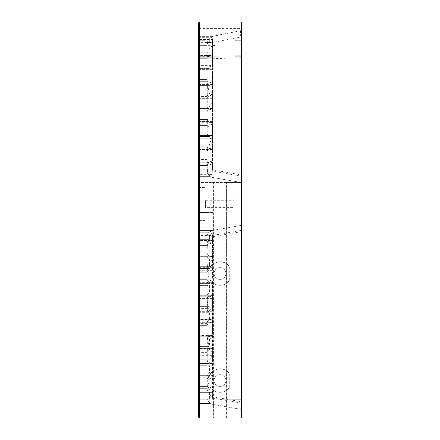 <?xml version="1.0" encoding="UTF-8"?>
<svg xmlns="http://www.w3.org/2000/svg" width="440" height="440" viewBox="0 0 440 440"><rect width="100%" height="100%" fill="white"/><g stroke="black" fill="none" stroke-linecap="round" stroke-linejoin="round"><path stroke-width="0.33" stroke-dasharray="2.2 1.65" d="M205.871 207.587L205.447 207.587L205.447 200.305L205.018 200.305L205.018 187.462L205.018 200.305L205.447 200.305L205.447 207.587L205.018 207.587L205.018 225.885L205.018 220.429L199.452 220.429L199.452 225.885L199.452 182.006L199.452 220.429L198.594 220.429L198.594 226.743L198.594 187.462L198.594 220.429L205.018 220.429L205.447 200.305L205.447 207.587L205.871 207.587L205.871 203.946L205.871 207.587L205.871 203.946L205.871 207.587L234.13 207.587L234.13 196.988L234.13 207.587M198.594 187.462L198.594 181.148L198.594 187.462L199.452 187.462L198.594 187.462M198.594 28.424L198.594 22.858L199.452 22L199.452 40.727L198.594 39.875L198.594 28.424L241.406 28.424L241.406 40.727L234.982 40.727L234.982 56.782L241.406 56.782L241.406 40.727L234.982 40.727L234.982 56.782L241.406 56.782L241.406 182.54L199.452 182.54L199.452 212.509L198.594 211.651L198.594 39.875L199.452 40.727L199.452 182.54L198.594 183.398L199.452 182.54L213.576 182.54L213.576 418L213.576 212.509L199.452 212.509L199.452 418L241.406 418L241.406 182.54L212.465 177.436A6.424 6.424 0 0 1 207.157 171.111L207.157 165.484L198.594 165.484L198.594 161.777L198.594 176.611L198.594 161.777L198.594 176.611L198.594 165.484L208.065 165.484L208.065 171.111A5.511 5.511 0 0 0 208.362 172.904A5.572 2.783 0 0 0 208.323 174.801L210.254 176.611L198.594 176.611L210.254 176.611L207.411 172.904L198.594 172.904L208.362 172.904M199.452 418L198.594 417.142L198.594 211.651L199.452 212.509L213.576 212.509M198.594 124.19L212.465 124.19L212.465 149.028L210.161 148.434C208.23 149.116 207.229 150.068 207.157 151.288L207.157 152.141L207.157 151.074L209.077 148.434L212.465 149.441L212.465 108.867L209.077 109.874L207.157 107.228L207.157 106.167L207.157 109.021C207.229 107.8 208.23 106.849 210.149 106.167A30.888 6.424 -90 0 1 212.465 101.871L212.465 108.455L211.998 108.389C208.972 108.906 207.361 109.995 207.157 111.661L207.157 119.515L207.157 108.389L207.157 110.198L208.065 112.096L208.065 119.515L207.157 121.413L207.157 123.222L207.157 108.389L207.157 123.222L207.157 119.515L207.157 121.105L207.977 123.222L212.465 121.545L212.465 124.19L208.505 125.444A30.888 6.424 -90 0 0 207.62 132.858L198.594 132.858L198.594 136.565L198.594 121.737L198.594 136.565L198.594 125.444L198.594 132.858L207.157 132.858L207.157 124.383L209.077 121.737L212.465 122.743L198.594 122.743M198.594 108.867L212.465 108.867L212.465 82.17L209.077 83.177L207.157 80.537L207.157 68.349L207.157 72.055L207.157 70.994L209.077 68.349L212.465 69.355L212.465 55.479L209.077 56.485L207.157 53.84L207.157 52.778L207.157 56.485L207.157 54.021L207.658 52.778C208.06 49.61 209.66 47.355 212.465 46.002L212.465 98.313C209.787 97.911 208.071 96.822 207.328 95.046L207.157 109.874L207.157 95.046L207.157 106.167L198.594 106.167L198.594 109.874L198.594 95.046L198.594 109.874L198.594 95.046L198.594 109.874L198.594 106.167L207.157 106.167L207.157 97.686L209.077 95.046L212.465 96.052L198.594 96.052M198.594 37.312L198.594 43.137L198.594 37.312L211.844 37.312A5.511 5.511 0 0 0 209.028 39.43A6.336 3.168 0 0 0 207.273 41.333A6.336 3.168 0 0 0 207.251 41.47L207.163 43.137L198.594 43.137M209.556 258.918L198.594 258.918L198.594 255.206L198.594 270.039L198.594 255.206L198.594 270.039L198.594 255.206L198.594 270.039L198.594 255.206L198.594 270.039L198.594 255.206L198.594 258.918L207.157 258.918L207.157 270.039L198.594 270.039L207.157 270.039L207.157 267.531L207.576 266.332L198.594 266.332L207.157 266.332L207.157 258.918L198.594 258.918L208.417 258.918L207.157 256.344L207.157 255.206L207.157 258.918L207.157 255.206L198.594 255.206L207.157 255.206L207.157 256.025C207.202 257.197 208.005 258.159 209.556 258.918L209.556 266.332C208.005 267.086 207.202 268.048 207.157 269.22L207.157 266.332L198.594 266.332L209.556 266.332M198.594 233.063L198.594 243.342L198.594 230.456L198.594 243.342L198.594 230.456L198.594 243.342L198.594 230.456L198.594 243.342L198.594 230.456L198.594 243.342L198.594 232.221L198.594 243.342L198.594 233.063L212.042 233.063A4.021 4.021 0 0 0 209.556 236.781L212.465 236.781A6.424 1.1 80 0 1 212.042 233.063A6.424 1.1 80 0 1 212.465 230.456L209.055 232.221A6.424 6.424 0 0 0 207.157 236.781L207.157 243.342L207.157 236.781A6.424 6.424 0 0 1 209.055 232.221L212.465 230.456L209.055 232.221A6.424 6.424 0 0 0 207.157 236.781L207.157 243.342L207.157 236.781A6.424 6.424 0 0 1 209.055 232.221L212.465 230.456L209.055 232.221A6.424 6.424 0 0 0 207.157 236.781L207.157 243.342L207.157 236.781A6.424 6.424 0 0 1 209.055 232.221L212.465 230.456L209.055 232.221A6.424 6.424 0 0 0 207.157 236.781L207.157 243.342L207.157 236.781A6.424 6.424 0 0 1 209.055 232.221L212.465 230.456A6.424 0.896 80 0 0 212.465 235.466L212.465 270.743C210.463 270.474 208.956 269.742 207.939 268.554L207.157 270.171L207.157 272.261L207.157 268.554L207.157 283.388C207.405 281.6 209.176 280.495 212.465 280.055L212.465 311.311C210.128 310.981 208.5 310.074 207.576 308.594L207.157 309.798L207.157 319.721L198.594 319.721L198.594 308.594L198.594 323.428L198.594 308.594L198.594 323.428L198.594 308.594L198.594 323.428L198.594 308.594L198.594 323.428L198.594 308.594L198.594 319.721L212.13 319.721A30.888 6.424 -90 0 1 212.465 319.391L198.594 319.391M198.594 377.8L198.594 389.076L198.594 377.8L212.465 377.8L208.532 379.038A30.888 6.424 -90 0 0 207.636 386.452L198.594 386.452L198.594 390.165L198.594 375.331L198.594 390.165L198.594 375.331L198.594 390.165L198.594 375.331L198.594 390.165L198.594 375.331L198.594 390.165L198.594 375.331L198.594 390.165L198.594 386.452L207.157 386.452L207.157 390.165L207.157 386.452L198.594 386.452L207.157 386.452L207.157 379.038L207.157 386.452L207.157 379.038L198.594 379.038L208.532 379.038M209.556 392.387L209.556 398.013A4.021 4.021 0 0 0 209.979 399.8A4.983 2.492 0 0 0 209.181 402.694L210.26 403.507L207.411 399.8A6.424 6.424 0 0 1 207.157 398.013L207.157 389.499C207.202 390.671 208.005 391.633 209.556 392.387L198.594 392.387L198.594 403.507L198.594 388.68L198.594 403.507L198.594 388.68L198.594 403.507L198.594 388.68L198.594 403.507L198.594 388.68L198.594 403.507L198.594 388.68L198.594 403.507L198.594 388.68L198.594 392.387L207.157 392.387L207.157 398.013A6.424 6.424 0 0 0 207.411 399.8L210.21 399.8A3.812 3.812 0 0 1 209.924 396.913A30.888 6.424 -90 0 1 211.992 392.387C209.259 391.815 207.658 390.583 207.196 388.68L207.157 392.387L198.594 392.387L211.992 392.387M209.077 68.349L198.594 68.349L198.594 83.177L198.594 68.349L198.594 83.177L198.594 68.349L207.157 68.349M198.594 119.515L207.157 119.515L198.594 119.515L198.594 123.222L198.594 108.389L198.594 123.222L198.594 108.389L198.594 123.222L198.594 119.515L208.065 119.515M207.157 256.69L198.594 256.69L207.157 256.69L198.594 256.69L207.157 256.69L207.157 241.863L207.157 256.69L207.157 245.57L207.157 256.69L207.157 252.984L207.157 256.69L207.157 252.984L198.594 252.984L198.594 241.863L198.594 256.69L198.594 241.863L198.594 256.69L198.594 241.863L198.594 256.69L198.594 241.863L198.594 256.69L198.594 245.57L198.594 252.984L207.157 252.984L207.157 245.57L198.594 245.57L198.594 241.863L198.594 245.57L207.157 245.57L207.157 256.69L207.157 252.984L198.594 252.984L207.157 252.984L207.157 245.493C207.389 243.584 209.099 242.374 212.284 241.863L198.594 241.863L207.157 241.863L207.157 245.57L198.594 245.57L207.157 245.57L207.157 241.863L198.594 241.863L207.157 241.863L207.157 245.57L198.594 245.57L207.35 245.57A30.888 6.424 -90 0 0 207.157 252.984L207.157 245.57L207.157 252.984L198.594 252.984L207.157 252.984L207.157 256.69L198.594 256.69L212.284 256.69C209.099 256.173 207.389 254.964 207.157 253.061L207.157 252.984C207.251 254.595 208.307 255.833 210.331 256.69L212.284 256.69M198.594 311.311L212.465 311.311L212.465 351.885C209.803 351.483 208.093 350.4 207.334 348.639L207.157 363.468L207.157 352.27C207.389 350.361 209.099 349.151 212.284 348.639L212.284 336.776C209.099 336.259 207.389 335.049 207.157 333.141L207.157 325.573C207.389 323.67 209.099 322.459 212.284 321.943L212.284 310.079C209.099 309.562 207.389 308.352 207.157 306.449L207.157 298.881C207.389 296.973 209.099 295.763 212.284 295.251L212.284 283.388C209.099 282.87 207.389 281.661 207.157 279.752L198.594 279.675L198.594 268.554L198.594 283.388L198.594 268.554L198.594 283.388L198.594 268.554L198.594 283.388L198.594 268.554L198.594 283.388L198.594 268.554L198.594 283.388L198.594 268.554L198.594 279.675L207.157 279.675L198.594 279.675L207.157 279.675L198.594 279.675L207.157 279.675L207.157 283.388L198.594 283.388L207.157 283.388L198.594 283.388L207.157 283.388L207.157 279.675L198.594 279.675L207.157 279.675L207.157 272.261L198.594 272.261L207.157 272.261L198.594 272.261L207.157 272.261L198.594 272.261L207.157 272.261L207.157 279.675L198.594 279.675L207.157 279.675L207.157 283.388L207.157 268.554L198.594 268.554L207.157 268.554L207.157 272.261L198.594 272.261L207.157 272.261L207.157 279.675L207.157 268.554L198.594 268.554L207.939 268.554M198.594 295.251L207.157 295.251L198.594 295.251L207.157 295.251L198.594 295.251L207.157 295.251L207.334 306.372A30.888 6.424 -90 0 1 207.917 298.958L207.157 296.918L207.157 295.251L207.157 310.079L207.157 295.251L207.157 310.079L207.157 306.372L198.594 306.372L198.594 310.079L198.594 295.251L198.594 310.079L198.594 295.251L198.594 310.079L198.594 295.251L198.594 310.079L198.594 295.251L198.594 307.934L198.594 306.372L207.157 306.372L207.157 298.958L198.594 298.958L207.157 298.958L207.157 306.372L198.594 306.372L207.157 306.372L207.157 310.079L207.157 298.958L198.594 298.958L207.157 298.958L207.157 295.251L207.157 298.958L207.157 295.251L198.594 295.251L212.284 295.251M198.594 282.7L212.465 282.7C209.506 283.069 207.752 284.036 207.207 285.61A30.888 6.424 -90 0 0 207.157 289.388L207.157 281.902L207.157 296.731L207.157 281.902L207.157 296.731L207.157 281.902L207.157 296.731L207.157 281.902L207.157 293.024L198.594 293.024L198.594 296.731L198.594 281.902L198.594 296.731L198.594 281.902L198.594 296.731L198.594 281.902L198.594 296.731L198.594 281.902L198.594 296.731L198.594 293.024L207.157 293.024L207.157 285.61L198.594 285.61L207.157 285.61L207.157 281.902L207.157 296.731L207.157 293.024L198.594 293.024L207.157 293.024L207.157 285.61L198.594 285.61L209.556 285.61L209.556 293.024C208.005 293.777 207.202 294.745 207.157 295.916L207.157 296.731L198.594 296.731L207.157 296.731L207.157 293.024L207.157 296.731L198.594 296.731L207.157 296.731L207.157 293.024L198.594 293.024L209.556 293.024M198.594 338.179L212.465 338.179L209.27 338.998L198.594 338.998L207.157 338.998L198.594 338.998L207.157 338.998L198.594 338.998L207.157 338.998L207.157 335.291L207.157 350.119L207.157 335.291L207.157 350.119L207.157 335.291L207.157 350.119L207.157 335.291L207.157 350.119L207.157 346.412L198.594 346.412L198.594 335.291L198.594 350.119L198.594 335.291L198.594 350.119L198.594 335.291L198.594 350.119L198.594 335.291L198.594 350.119L198.594 335.291L198.594 350.119L198.594 335.291L198.594 346.412L207.157 346.412L207.157 338.998L198.594 338.998L209.556 338.998L209.556 346.412C208.005 347.166 207.202 348.134 207.157 349.305L207.157 346.412L198.594 346.412L209.556 346.412M209.924 396.913A6.424 1.337 0 0 1 212.465 396.693A6.424 1.348 100 0 0 212.465 404.333A6.424 1.1 100 0 1 212.465 398.013L212.284 390.165C209.099 389.648 207.389 388.438 207.157 386.529L207.157 375.331L207.157 379.038L212.465 371.498L212.284 363.468C209.099 362.951 207.389 361.741 207.157 359.838L207.157 348.639L207.157 363.468L207.157 348.639L207.157 359.761L198.594 359.761L198.594 348.639L198.594 363.468L198.594 348.639L198.594 363.468L198.594 348.639L198.594 363.468L198.594 348.639L198.594 363.468L198.594 348.639L198.594 359.761L210.21 359.761A30.888 6.424 -90 0 1 212.465 355.647L198.594 355.647M198.594 351.885L212.465 351.885L212.465 362.027L212.157 361.983C209.044 362.472 207.378 363.572 207.157 365.277L207.157 365.695L198.594 365.695L198.594 361.983L198.594 376.816L198.594 361.983L198.594 376.816L198.594 361.983L198.594 376.816L198.594 361.983L198.594 376.816L198.594 361.983L198.594 376.816L198.594 361.983L198.594 376.816L198.594 361.983L198.594 376.816L198.594 365.695L207.157 365.695L207.157 373.109L198.594 373.109L207.157 373.109L207.157 361.983L207.157 365.695L198.594 365.695L207.157 365.695L207.157 361.983L198.594 361.983L207.157 361.983L207.157 365.695L198.594 365.695L207.157 365.695L207.157 373.109L207.157 365.695L207.157 373.109L198.594 373.109L207.157 373.109L207.157 376.816L198.594 376.816L207.157 376.816L207.157 373.109L207.157 374.677L207.999 376.816L198.594 376.816L207.157 376.816L207.157 373.109L198.594 373.109L207.157 373.109L207.157 376.816L207.157 373.109L198.594 373.109L207.157 373.109L207.157 365.695L207.157 373.109L207.157 365.695L198.594 365.695L207.157 365.695L207.157 361.983L207.157 365.695L198.594 365.695L209.556 365.695L209.556 373.109C208.005 373.863 207.202 374.825 207.157 375.997L207.157 376.816L198.594 376.816L207.157 376.816L207.157 373.109L207.157 376.816L207.157 373.109L198.594 373.109L209.556 373.109M198.594 84.562L212.465 84.562L209.226 85.404A30.888 6.424 -90 0 0 207.999 92.818L198.594 92.818L207.157 92.818L207.157 96.525L207.157 85.404L207.157 92.818L198.594 92.818L198.594 96.525L198.594 81.697L198.594 96.525L198.594 92.818L207.191 92.818A30.888 6.424 -90 0 1 207.548 85.404L207.157 81.697L198.594 81.697L207.157 81.697L207.157 85.404L198.594 85.404L207.548 85.404M198.594 322.327L212.465 322.327C209.176 322.762 207.405 323.873 207.157 325.65L207.157 336.776L207.157 333.064L198.594 333.064L198.594 336.776L198.594 321.943L198.594 336.776L198.594 321.943L198.594 336.776L198.594 321.943L198.594 336.776L198.594 321.943L198.594 336.776L198.594 321.943L198.594 333.064L207.157 333.064L207.157 325.65L198.594 325.65L207.157 325.65L207.157 333.064L198.594 333.064L207.157 333.064L207.157 336.776L207.157 325.65L198.594 325.65L207.157 325.65L207.157 321.943L207.157 325.65L207.157 321.943L198.594 321.943L212.284 321.943M198.594 135.559L212.465 135.559L209.077 136.565L207.157 133.925L207.157 132.286A30.888 6.424 -90 0 1 207.317 125.444L207.157 121.737L198.594 121.737L198.594 125.444L198.594 121.737L209.077 121.737M198.594 68.712L198.594 83.177L198.594 68.712L212.465 68.712C209.176 69.146 207.405 70.257 207.157 72.034L207.157 58.707L207.157 66.127L198.594 66.127L198.594 55L198.594 69.834L198.594 55L198.594 69.834L198.594 66.127L208.065 66.127L207.157 68.024L207.157 69.834L198.594 69.834L207.157 69.834L207.157 66.127L198.594 66.127L211.976 66.127A30.888 6.424 -90 0 1 212.465 65.615L198.594 65.615M198.594 149.028L212.465 149.028L212.465 169.796A6.424 1.348 100 0 0 211.849 174.658A6.424 1.348 100 0 0 212.465 177.436A6.424 1.1 100 0 1 212.465 171.111L212.465 162.256L209.077 163.262L207.157 160.617L207.157 148.434L207.157 163.262L207.157 148.434L207.157 152.141L198.594 152.141L198.594 148.434L198.594 163.262L198.594 148.434L198.594 163.262L198.594 148.434L198.594 152.141L207.157 152.141L207.157 161.678L207.603 163.262C208.538 162.124 210.161 161.43 212.465 161.172L198.594 161.172M207.658 52.778L198.594 52.778L198.594 56.485L198.594 41.657L198.594 56.485L198.594 41.657L198.594 52.778L207.157 52.778L207.157 44.297L207.917 42.548A6.243 3.119 180 0 1 209.165 41.657A5.643 2.822 180 0 0 211.635 42.548L198.594 42.663M207.191 135.086L207.157 149.913L198.594 149.913L198.594 135.086L198.594 149.913L198.594 135.086L198.594 149.913L207.157 149.913L207.157 148.649L209.143 146.207A30.888 6.424 -90 0 1 211.849 138.793C209.176 138.193 207.625 136.956 207.191 135.086L198.594 135.086L207.157 135.086L207.157 149.913L207.157 146.207L198.594 146.207L209.143 146.207M198.594 57.64L199.452 56.782L205.018 56.782L205.018 40.727L199.452 40.727L205.018 40.727L205.018 56.782L199.452 56.782L198.594 57.64M199.452 22L241.406 22L241.406 28.424M205.871 203.946L205.871 200.305L205.871 203.946M205.871 200.305L234.13 200.305M205.018 187.462L205.018 182.006L205.018 187.462L199.452 187.462L205.018 187.462M241.406 203.946L241.406 210.903L241.406 203.946M198.594 121.737L207.157 121.737L207.157 125.444L207.157 121.737L207.157 125.444L198.594 125.444L208.505 125.444M209.077 136.565L198.594 136.565L207.157 136.565L207.157 132.858L207.157 136.565L198.594 136.565M209.077 95.046L207.157 95.046M207.157 98.753L198.594 98.753L207.157 98.753M209.077 109.874L198.594 109.874M209.028 39.43L198.594 39.43M211.635 42.548L212.465 42.548A6.424 1.089 77.6 0 1 211.844 37.312A6.424 1.089 77.6 0 1 212.196 36.273A6.424 1.089 77.6 0 1 212.24 36.267A6.424 1.089 77.6 0 1 212.465 36.377L198.594 36.377M198.594 169.796L212.465 169.796L241.406 174.9L241.406 30.564L212.465 36.377L212.465 39.496L198.594 39.496M207.163 43.137C207.312 41.288 209.077 40.073 212.465 39.496L212.465 44.677C210.815 43.879 209.946 42.873 209.858 41.657L209.165 41.657M207.62 132.858C208.56 134.299 210.177 135.179 212.465 135.504L198.594 135.504M207.576 266.332A30.888 6.424 -90 0 1 208.417 258.918M209.556 319.721L198.594 319.721L207.157 319.721L198.594 319.721L207.157 319.721L198.594 319.721L207.157 319.721L198.594 319.721L207.157 319.721L207.157 308.594L207.157 323.428L207.157 309.414C207.202 310.585 208.005 311.548 209.556 312.307L209.556 319.721C208.005 320.474 207.202 321.437 207.157 322.608L207.157 323.01C207.372 321.31 209.033 320.216 212.13 319.721M207.157 323.428L198.594 323.428M198.594 312.307L209.556 312.307M207.576 308.594L198.594 308.594M207.999 376.816L212.465 375.161L212.465 389.076L198.594 389.076M207.636 386.452C208.582 387.882 210.188 388.757 212.465 389.076L212.465 396.693L241.406 401.797L241.406 409.437L212.465 404.333A6.424 6.424 0 0 1 209.281 402.782A4.912 2.458 0 0 1 210.21 399.8M207.196 388.68L198.594 388.68L207.157 388.68L207.157 392.387L198.594 392.387L207.157 392.387L207.157 388.68L198.594 388.68L207.157 388.68L207.157 398.013L207.157 392.387L198.594 392.387L207.157 392.387L207.157 388.68L207.157 398.013A6.424 6.424 0 0 0 207.411 399.8L209.979 399.8M207.157 388.68L198.594 388.68L207.157 388.68L198.594 388.68L207.157 388.68L207.157 392.387L198.594 392.387L207.157 392.387L198.594 392.387L207.157 392.387L198.594 392.387L207.157 392.387L198.594 392.387L207.157 392.387L207.157 388.68L207.157 398.013A6.424 6.424 0 0 0 207.411 399.8L198.594 399.8L207.411 399.8L198.594 399.8L207.411 399.8L198.594 399.8L207.411 399.8L198.594 399.8L207.411 399.8L198.594 399.8L207.411 399.8L198.594 399.8L207.411 399.8L210.26 403.507L207.411 399.8A6.424 6.424 0 0 1 207.157 398.013A6.424 6.424 0 0 0 207.411 399.8A6.424 6.424 0 0 1 207.157 398.013L207.157 392.387L207.157 398.013A6.424 6.424 0 0 0 207.411 399.8L210.26 403.507L207.411 399.8A6.424 6.424 0 0 1 207.157 398.013L207.157 392.387L207.157 398.013A6.424 6.424 0 0 0 207.411 399.8L210.26 403.507L207.411 399.8A6.424 6.424 0 0 1 207.157 398.013A6.424 6.424 0 0 0 207.411 399.8A6.424 6.424 0 0 1 207.157 398.013A6.424 6.424 0 0 0 207.411 399.8L210.26 403.507L207.411 399.8L210.26 403.507L209.281 402.782M210.26 403.507L198.594 403.507L210.26 403.507M207.157 83.177L209.077 83.177M207.157 72.034L207.157 79.47L198.594 79.47L207.157 79.47L198.594 79.47L207.157 79.47L207.157 80.537L208.5 83.177L198.594 83.177M207.157 72.055L198.594 72.055L207.157 72.055M207.157 132.858L198.594 132.858L207.157 132.858L207.157 136.565L207.157 132.858L198.594 132.858L207.157 132.858L207.157 125.444L207.157 132.858L207.157 125.444L198.594 125.444L207.317 125.444M198.594 163.818L212.465 163.818L207.983 165.484L198.594 165.484L207.157 165.484L198.594 165.484L207.157 165.484L207.157 168.542A30.888 6.424 -90 0 1 207.191 165.484L207.157 171.111A6.424 6.424 0 0 0 207.411 172.904A6.424 6.424 0 0 1 207.157 171.111A6.424 6.424 0 0 0 207.411 172.904L210.254 176.611L207.411 172.904A6.424 6.424 0 0 1 207.157 171.111L207.157 161.777L207.157 163.587L208.065 165.484M207.157 161.777L198.594 161.777M198.594 112.096L208.065 112.096M207.157 108.389L198.594 108.389L207.157 108.389M207.157 123.222L198.594 123.222L207.157 123.222M209.556 236.781L209.556 239.635C208.005 240.394 207.202 241.357 207.157 242.528L207.157 236.781A6.424 6.424 0 0 1 209.055 232.221L198.594 232.221L209.055 232.221A6.424 6.424 0 0 0 207.157 236.781L207.157 239.635L198.594 239.635L207.157 239.635L198.594 239.635L207.157 239.635L198.594 239.635L207.157 239.635L198.594 239.635L207.157 239.635L207.202 243.342C207.752 241.769 209.501 240.796 212.465 240.427L198.594 240.427M212.465 230.456L198.594 230.456L212.465 230.456L198.594 230.456L212.465 230.456L198.594 230.456L212.465 230.456L198.594 230.456L212.465 230.456L198.594 230.456L212.465 230.456L198.594 230.456L212.465 230.456L241.406 225.352L212.465 230.456M198.594 266.332L207.157 266.332L198.594 266.332L207.157 266.332L207.157 270.039L207.157 255.206L207.157 270.039L207.157 255.206L207.157 258.918L198.594 258.918L207.157 258.918L207.157 255.206L207.157 266.332L207.157 258.918L198.594 258.918L207.157 258.918L207.157 255.206L198.594 255.206L207.157 255.206L207.157 266.332L198.594 266.332L207.157 266.332L207.157 270.039L207.157 258.918L207.157 266.332L198.594 266.332L207.157 266.332L207.157 270.039L198.594 270.039L207.157 270.039L207.157 266.332L198.594 266.332L209.303 266.332L212.465 267.361L198.594 267.361M198.594 310.062L212.465 310.062L212.465 295.268L198.594 295.268M212.284 310.079L198.594 310.079M207.157 285.61L198.594 285.61L207.157 285.61L198.594 285.61L207.157 285.61L198.594 285.61L207.157 285.61L198.594 285.61L207.157 285.61L207.157 281.902L198.594 281.902L207.157 281.902L207.157 282.722C207.202 283.894 208.005 284.856 209.556 285.61M209.27 338.998A30.888 6.424 -90 0 0 208.021 346.412L198.594 346.412L207.157 346.412L198.594 346.412L207.157 346.412L207.157 350.119L198.594 350.119L207.157 350.119L198.594 350.119L207.157 350.119L198.594 350.119L207.157 350.119L207.196 346.412A30.888 6.424 -90 0 1 207.565 338.998L207.157 336.111C207.202 337.282 208.005 338.245 209.556 338.998M207.157 335.291L198.594 335.291M207.157 352.347L198.594 352.347L207.157 352.347M198.594 359.761L207.157 359.761L198.594 359.761L207.157 359.761L198.594 359.761L207.157 359.761L207.157 363.468L198.594 363.468L207.157 363.468L198.594 363.468L207.157 363.468L207.157 362.637C207.235 361.4 208.252 360.443 210.21 359.761M212.284 348.639L207.334 348.639M207.157 390.165L198.594 390.165L207.157 390.165L198.594 390.165L207.157 390.165L198.594 390.165L207.157 390.165L207.157 375.331L207.157 386.062A30.888 6.424 -90 0 1 207.323 379.038L207.157 390.165L207.157 375.331L207.157 390.165L207.157 386.452L207.157 390.165L198.594 390.165L212.284 390.165M207.157 375.331L198.594 375.331L207.157 375.331L198.594 375.331L207.157 375.331L198.594 375.331L207.157 375.331L207.157 379.038L207.157 375.331L198.594 375.331L209.44 375.331L198.594 375.353M207.157 386.452L198.594 386.452L207.157 386.452L198.594 386.452L207.157 386.452L198.594 386.452L207.157 386.452L198.594 386.452L207.157 386.452L198.594 386.452L207.157 386.452L198.594 386.452L207.157 386.452L207.157 379.038L198.594 379.038L207.323 379.038M209.226 85.404L198.594 85.404L207.157 85.404L207.157 81.697L207.157 83.501L208.065 85.404L208.065 92.818L207.157 94.721L207.157 96.525L207.191 92.818M207.157 96.525L198.594 96.525L207.157 96.525M208.989 376.37L209.44 375.331M209.435 375.353A11.776 11.776 0 0 0 212.465 389.587L212.465 390.143L198.594 390.143M212.284 336.776L198.594 336.776L212.465 336.754L212.465 321.965L198.594 321.965M198.594 321.943L207.157 321.943L198.594 321.943L207.157 321.943L198.594 321.943L207.157 321.943L207.157 336.776L207.157 321.943L207.157 336.776L198.594 336.776L207.157 336.776L207.157 333.064L198.594 333.064L207.157 333.064L198.594 333.064L207.157 333.064L207.157 336.776L198.594 336.776L208.527 336.776L212.465 335.533L198.594 335.533M198.594 336.776L207.157 336.776L198.594 336.776L207.157 336.776L207.157 325.65L198.594 325.65L207.157 325.65L198.594 325.65L207.157 325.65L198.594 325.65L207.157 325.65L198.594 325.65L207.157 325.65L207.157 334.103L208.527 336.776M198.594 298.551L212.465 298.551L210.342 298.958L198.594 298.958L207.157 298.958L198.594 298.958L207.157 298.958L207.157 306.372L207.157 298.958L198.594 298.958L207.917 298.958M210.342 298.958A30.888 6.424 -90 0 0 208.56 306.372L198.594 306.372L207.157 306.372L198.594 306.372L207.157 306.372L207.157 310.079L207.157 306.372L198.594 306.372L207.334 306.372M212.284 241.863L198.594 241.879M208.874 269.665L209.325 268.554L198.594 268.554L207.157 268.554L207.157 272.261L207.157 268.554L207.157 272.261L212.465 264.468L212.465 236.781L241.406 231.677L241.406 403.111L212.465 398.013L209.556 398.013M207.157 125.444L198.594 125.444L207.157 125.444M198.594 172.904L207.411 172.904L210.254 176.611L207.411 172.904L198.594 172.904L207.752 172.904A6.397 3.201 0 0 0 211.849 174.658L198.594 174.658M198.594 106.167L210.149 106.167M198.594 57.728L212.465 57.728C209.946 57.25 208.373 56.342 207.746 55L207.157 56.359L207.157 58.707L198.594 58.707L208.065 58.707L208.065 66.127M198.594 58.707L207.157 58.707L207.157 55L207.157 56.81L208.065 58.707M207.157 55L207.746 55M198.594 258.968L212.465 258.968A30.888 6.424 -90 0 0 209.303 266.332M207.157 363.468L212.284 363.468M198.594 243.073L212.465 243.073C209.831 243.381 208.126 244.211 207.35 245.57M210.331 256.69L212.465 256.278L198.594 256.278M207.999 92.818L212.465 94.936L198.594 94.936M198.594 82.17L212.465 82.17L212.465 69.355L198.594 69.355M198.594 98.313L212.465 98.313L212.465 101.871L198.594 101.871M207.328 95.046L198.594 95.046M207.603 163.262L209.077 163.262M207.157 159.555L198.594 159.555L207.157 159.555M210.161 148.434L209.077 148.434M208.5 83.177L212.465 81.917L198.594 81.917M209.858 41.657C208.065 42.438 207.163 43.428 207.157 44.638L207.157 45.364L198.594 45.364L214.819 45.364L212.465 44.677M209.077 56.485L207.157 56.485M240.851 36.982L241.406 36.889L241.406 30.564L240.851 30.657A6.424 1.1 -100 0 0 240.851 36.982L212.465 42.548L212.465 55.479L198.594 55.479M207.983 165.484A30.888 6.424 -90 0 0 207.499 170.681A6.094 6.094 0 0 0 207.752 172.904M198.594 270.743L212.465 270.743L212.465 280.055L198.594 280.055M208.021 346.412L212.465 348.502L198.594 348.502M198.594 362.027L212.465 362.027L212.465 375.161L198.594 375.161M212.157 361.983L198.594 361.983L207.157 361.983L207.157 362.802C207.202 363.974 208.005 364.936 209.556 365.695M208.065 92.818L198.594 92.818M208.065 85.404L198.594 85.404M211.849 138.793L198.594 138.793L207.157 138.793L198.594 138.793L207.157 138.793L207.157 135.086L207.157 136.889L208.065 138.793L208.065 146.207L207.157 148.11L207.157 149.913L198.594 149.913M207.157 152.141L198.594 152.141L207.157 152.141M207.157 149.913L207.157 138.793L198.594 138.793L208.065 138.793M198.594 135.086L207.157 135.086L207.157 146.207L198.594 146.207L208.065 146.207M207.157 252.984L198.594 252.984L207.157 252.984M207.157 245.57L198.594 245.57L207.157 245.57L198.594 245.57L207.157 245.57L198.594 245.57L207.157 245.57L207.157 241.863L198.594 241.863L207.157 241.863M207.157 270.039L198.594 270.039L207.157 270.039M207.157 258.918L198.594 258.918L207.157 258.918M207.157 255.206L198.594 255.206L207.157 255.206M207.157 289.388L207.157 279.675L207.157 283.388L198.594 283.388L212.284 283.388M207.157 272.261L198.594 272.261L207.157 272.261L198.594 272.261L207.157 272.261L207.157 279.675L207.157 272.261M207.157 281.902L198.594 281.902L207.157 281.902M207.157 333.064L198.594 333.064L207.157 333.064M207.157 325.65L198.594 325.65L207.157 325.65L207.157 323.01M198.594 346.412L207.196 346.412M207.157 338.998L198.594 338.998L207.157 338.998M207.157 361.983L198.594 361.983L207.157 361.983L207.157 373.109L207.157 361.983L198.594 361.983L207.157 361.983L207.157 365.695L198.594 365.695L207.157 365.695L207.157 361.983L207.157 365.695L198.594 365.695L207.157 365.695L207.157 373.109L198.594 373.109L207.157 373.109L207.157 365.695L198.594 365.695M207.157 376.816L198.594 376.816L207.157 376.816L207.157 373.109L207.157 376.816L207.157 373.109L198.594 373.109L207.157 373.109L207.157 365.695L207.157 373.109L198.594 373.109M198.594 363.445L212.465 363.445L212.465 348.656L198.594 348.656M207.157 319.721L198.594 319.721L207.157 319.721M198.594 293.024L207.157 293.024L198.594 293.024L207.157 293.024L198.594 293.024L207.157 293.024L198.594 293.024L207.157 293.024L207.157 293.535C207.191 294.8 207.895 295.867 209.259 296.731L198.594 296.731M209.325 268.554L207.157 268.554M209.314 268.576A11.776 11.776 0 0 0 212.465 282.557L212.465 283.366L198.594 283.366M207.157 279.675L198.594 279.675L207.157 279.675M207.157 283.388L198.594 283.388M210.254 176.611L198.594 176.611M207.191 165.484L198.594 165.484M207.411 172.904A6.424 6.424 0 0 1 207.157 171.111L207.157 168.542M212.465 46.002L214.819 45.364M198.594 52.778L207.157 52.778L207.157 45.364L198.594 45.364M208.56 306.372L212.465 307.934L198.594 307.934M207.565 338.998L198.594 338.998M207.157 350.119L198.594 350.119M207.207 285.61L198.594 285.61M209.259 296.731L212.465 295.906L198.594 295.906M241.406 231.677L241.406 225.352L241.406 230.362L212.465 235.466L198.594 235.466M207.157 239.635L198.594 239.635L207.157 239.635M209.055 232.221L198.594 232.221L209.055 232.221M198.594 162.256L212.465 162.256L212.465 149.441L198.594 149.441M207.157 69.394C207.361 67.733 208.967 66.644 211.976 66.127M198.594 108.455L212.465 108.455L212.465 121.545L198.594 121.545M207.977 123.222L198.594 123.222M211.998 108.389L198.594 108.389M209.556 239.635L198.594 239.635M209.181 402.694A6.424 6.424 0 0 0 212.465 404.333L241.406 409.437L241.406 403.111M212.465 371.498C218.559 367.411 224.164 368.005 229.268 373.28L229.268 387.805A11.776 11.776 0 0 1 212.014 389.191A11.776 11.776 0 0 1 212.014 371.888A11.776 11.776 0 0 1 229.268 373.28M229.268 387.805C224.164 393.08 218.559 393.674 212.465 389.587M212.465 264.468C218.559 260.381 224.164 260.975 229.268 266.25L229.268 280.775A11.776 11.776 0 0 1 212.014 282.166A11.776 11.776 0 0 1 212.014 264.864A11.776 11.776 0 0 1 229.268 266.25M229.268 280.775C224.164 286.05 218.559 286.644 212.465 282.557M207.157 337.486L207.157 334.103M207.157 349.426L207.157 346.786M207.157 365.277L207.157 362.637M207.157 378.059L207.157 374.677M207.157 389.054L207.157 386.062M207.157 296.918L207.157 293.535M207.157 309.798L207.157 307.159M207.157 270.171L207.157 267.531M207.157 256.344L207.157 242.82M207.157 44.638L207.157 44.297M207.157 53.84L207.157 56.81M207.157 68.024L207.157 70.994M207.157 160.617L207.157 163.587M207.157 94.721L207.157 97.686M207.157 83.919L207.157 83.501M207.157 121.413L207.157 124.383M207.157 107.228L207.157 110.198M207.157 148.11L207.157 151.074M207.157 133.925L207.157 136.889M207.157 56.359L207.157 54.021M207.157 165.061L207.157 161.678M207.157 111.661L207.157 109.021M207.157 95.81L207.157 93.17M207.157 124.487L207.157 121.105M207.157 135.438L207.157 132.286M207.157 151.288L207.157 148.649M207.157 242.528L207.157 245.493M207.157 375.997L207.157 378.961M207.157 359.838L207.157 362.802M207.157 386.529L207.157 389.499M207.157 333.141L207.157 336.111M207.157 349.305L207.157 352.27M207.157 322.608L207.157 325.573M207.157 306.449L207.157 309.414M207.157 295.916L207.157 298.881M207.157 279.752L207.157 282.722M220 279.4A5.885 5.885 0 0 0 225.099 270.572A5.885 5.885 0 0 0 214.902 270.572A5.885 5.885 0 0 0 220 279.4A5.885 5.885 0 0 0 225.099 270.572A5.885 5.885 0 0 0 214.902 270.572A5.885 5.885 0 0 0 220 279.4M220 386.425A5.885 5.885 0 0 0 225.099 377.597A5.885 5.885 0 0 0 214.902 377.597A5.885 5.885 0 0 0 220 386.425A5.885 5.885 0 0 0 225.099 377.597A5.885 5.885 0 0 0 214.902 377.597A5.885 5.885 0 0 0 220 386.425M226.424 418L226.424 182.54L226.232 418M226.232 182.54L213.769 182.54L213.769 418M226.424 182.54L241.406 182.54L241.406 176.215L212.465 171.111L208.065 171.111M212.465 177.436A6.424 6.424 0 0 1 208.323 174.801A6.424 6.424 0 0 0 212.465 177.436L241.406 182.54L241.406 174.9M241.406 36.889L241.406 176.215M207.157 253.061L207.157 256.025M207.157 269.22L207.157 272.184M241.406 401.797L241.406 230.362M241.406 176.121L198.594 176.121M241.406 57.69L212.465 58.751L198.594 58.751M207.251 41.47A6.424 6.265 180 0 0 207.157 42.548L207.917 42.548M207.157 171.111A6.424 1.337 -0 0 1 207.499 170.681M205.018 225.885L199.452 225.885L198.594 226.743M205.018 182.006L199.452 182.006L198.594 181.148M234.13 210.903L241.406 210.903M234.13 196.988L241.406 196.988M198.594 36.267L212.24 36.267M207.273 41.333A6.424 6.424 0 0 0 207.157 42.548M240.851 30.657L212.196 36.278"/><path stroke-width="0.66" d="M198.594 400.081L198.594 417.142L199.452 418L199.452 22L198.594 22.858L198.594 400.081L241.406 399.9L241.406 22L199.452 22M199.452 418L241.406 418L241.406 399.9M241.406 55.908L198.594 56.089"/></g></svg>
